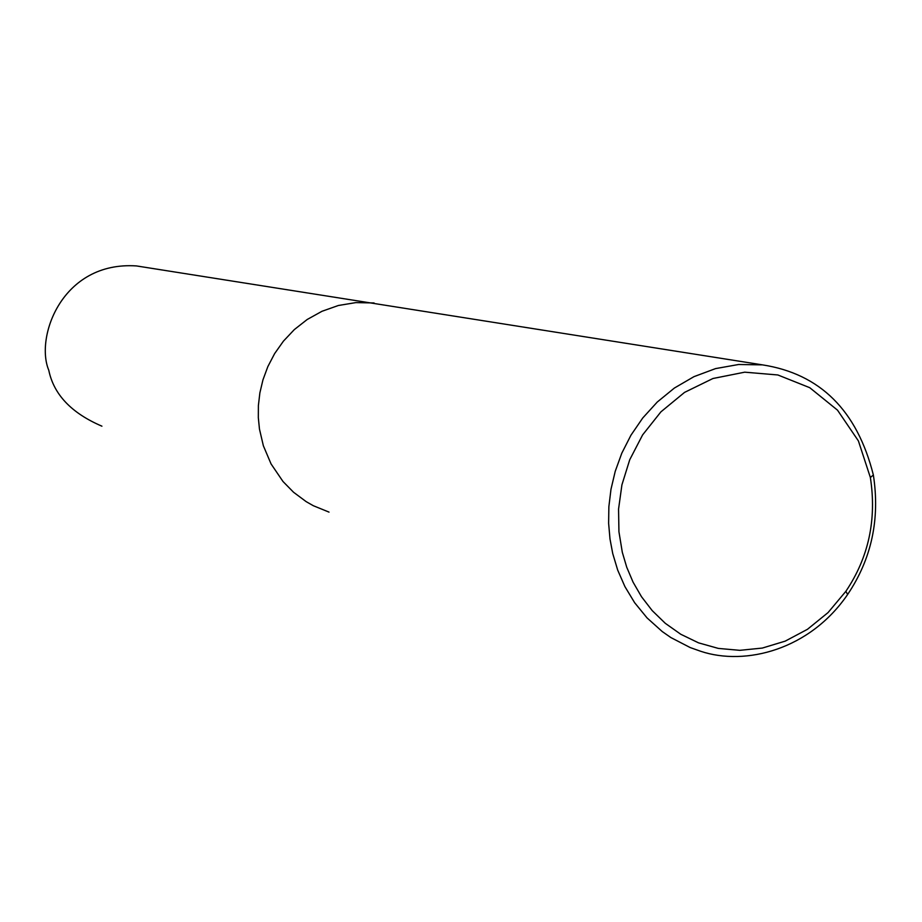 <?xml version="1.0" encoding="UTF-8"?>
<svg xmlns="http://www.w3.org/2000/svg" width="922" height="922" viewBox="0 0 922 922"><rect width="100%" height="100%" fill="white"/><g stroke="black" fill="none" stroke-linecap="round" stroke-linejoin="round"><path stroke-width="1.38" d="M612.738 553.58L609.995 538.978L608.624 523.316L608.866 506.685L610.986 489.271L615.228 471.326L621.808 453.175L630.948 435.219L642.749 417.977L657.259 402.038L674.397 388.035L693.955 376.66L715.541 368.604L738.626 364.501L762.471 364.87C820.154 373.802 857.114 410.509 873.365 475.003C880.141 519.109 871.555 558.939 847.629 594.483C809.747 649.883 745.46 666.168 700.778 651.312L690.186 647.555L670.893 637.575L662.25 631.558L647.06 617.913L634.647 602.723L624.92 586.611L617.694 570.096L612.738 553.58M622.315 552.336L618.939 531.752L618.558 509.094L621.924 484.834L629.738 459.732L642.611 434.907L660.913 411.857L684.562 392.38L712.948 378.504L744.722 372.177L777.857 374.966L809.747 387.689L837.499 410.152L858.405 440.923L870.368 477.504C876.822 519.535 868.651 557.476 845.854 591.336L828.037 612.6L807.453 629.311L785.21 641.136L762.344 648.062L739.801 650.333L718.33 648.408L698.519 642.841L680.759 634.255L665.292 623.318L652.211 610.618L641.505 596.73L633.057 582.128L626.73 567.214L622.315 552.336M101.927 426.183C71.467 413.137 53.741 394.489 48.774 370.229C34.944 337.452 61.935 260.984 136.444 265.928L762.471 364.87M329.016 512.113L313.33 505.717L306.219 501.672L293.553 492.256L283.008 481.515L271.068 463.939L263.358 445.752L259.462 429.064L258.321 417.631L258.391 405.519L259.877 392.853L262.966 379.806L267.829 366.633L274.618 353.622L283.434 341.14L294.314 329.603L307.21 319.485L321.974 311.29L338.328 305.505L355.869 302.6L374.055 302.958M873.365 475.003L870.368 477.504M847.629 594.483L845.854 591.336"/></g></svg>

